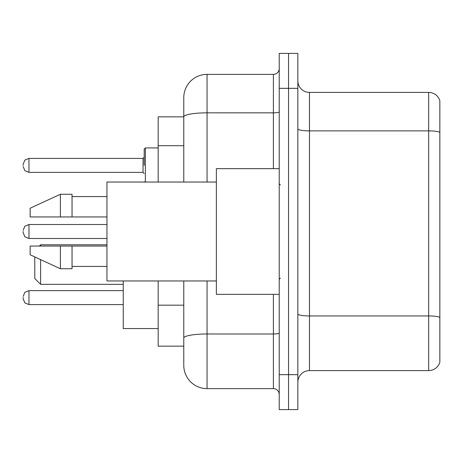 <?xml version="1.0" encoding="UTF-8"?>
<svg xmlns="http://www.w3.org/2000/svg" width="463" height="463" viewBox="0 0 463 463"><rect width="100%" height="100%" fill="white"/><g stroke="black" fill="none" stroke-linecap="round" stroke-linejoin="round"><path stroke-width="0.69" d="M183.776 116.85L158.172 116.85L158.172 182.034M207.059 280.966L207.059 388.636A23.277 23.277 0 0 1 183.776 365.353L183.776 346.15L158.172 346.15L158.172 280.966M183.776 365.353L183.776 280.966M279.224 374.665L279.224 409.587L288.536 409.587L288.536 374.665L288.536 409.587L297.848 409.587L297.848 374.665L288.536 374.665L288.536 88.335L288.536 374.665L279.224 374.665L279.224 88.335L288.536 88.335L288.536 53.413L288.536 88.335L297.848 88.335L297.848 374.665M297.848 88.335L297.848 53.413L279.224 53.413L279.224 88.335M207.059 388.636L273.401 388.636L273.401 294.352M183.776 139.305L183.776 97.647A23.277 23.277 0 0 1 207.059 74.364L273.401 74.364A5.822 5.822 0 0 0 279.224 68.547M183.776 342.076L183.776 311.57M183.776 182.034L183.776 116.879A23.277 4.04 180 0 1 207.059 112.839L273.401 112.839L273.401 74.364M183.776 97.647L183.776 110.449M279.224 394.453A5.822 5.822 0 0 0 273.401 388.636M439.85 317.566L439.85 362.211A11.639 11.639 0 0 1 428.674 370.597L309.487 370.597A11.639 11.639 0 0 0 297.848 382.235M439.85 100.789A11.639 11.639 0 0 0 428.674 92.403A11.639 11.639 0 0 1 439.85 100.789L439.85 362.211M439.85 132.337A11.639 2.02 180 0 0 428.674 130.879L428.674 92.403L309.487 92.403A11.639 11.639 0 0 1 297.848 80.765A11.639 11.639 0 0 0 309.487 92.403L309.487 370.597M34.789 256.93L34.789 278.523L40.611 284.346L123.251 284.346M40.611 259.616L40.611 284.346M123.251 280.966L123.251 328.574L158.172 328.574M39.332 246.05L40.611 244.771L40.611 246.05M279.224 168.648L216.366 168.648L216.366 294.352L279.224 294.352M216.366 182.034L106.953 182.034L106.953 280.966L216.366 280.966M60.398 216.95L30.136 216.95L30.136 208.223L60.398 194.252L60.398 216.95L106.953 216.95M60.398 194.252L72.037 194.252L72.037 216.95M106.953 246.05L72.037 246.05L72.037 268.748L60.398 268.748L60.398 246.05L30.136 246.05L30.136 254.777L60.398 268.748M30.136 246.05L37.839 246.05M72.037 246.05L60.398 246.05M23.15 297.611L23.15 298.78L23.15 297.611M23.15 231.5L23.15 232.663L23.15 231.5M144.201 165.389L144.201 149.092L144.201 165.389M23.15 165.389L23.15 164.22L23.15 165.389M183.776 145.706L158.172 145.706M183.776 305.169L158.172 305.169M279.224 332.984A5.822 1.013 0 0 1 273.401 333.991L207.059 333.991A23.277 4.04 180 0 0 183.776 338.036M207.059 74.364L207.059 182.034M273.401 168.648L273.401 112.839A5.822 1.013 0 0 0 279.224 111.826M439.85 317.404A11.639 2.02 180 0 0 428.674 315.951L428.674 130.879L309.487 130.879A11.639 2.02 0 0 1 297.848 128.859M428.674 370.597L428.674 315.951L309.487 315.951A11.639 2.02 0 0 1 297.848 313.931M123.251 290.631L28.972 290.631L24.886 292.303L23.15 296.447L24.886 292.303L28.972 290.631L24.886 292.303L23.15 296.447L24.886 292.303L28.972 290.631L24.886 292.303L23.15 296.447L24.886 292.303L28.972 290.631L24.886 292.303L23.15 296.447L24.886 292.303L28.972 290.631L24.886 292.303L23.15 296.447L24.886 292.303L28.972 290.631L24.886 292.303L23.15 296.447L24.886 292.303L28.972 290.631L28.972 304.596L24.886 302.924L23.15 298.78L24.886 302.924L28.972 304.596L24.886 302.924L23.15 298.78L24.886 302.924L28.972 304.596L24.886 302.924L23.15 298.78L24.886 302.924L28.972 304.596L24.886 302.924L23.15 298.78L24.886 302.924L28.972 304.596L24.886 302.924L23.15 298.78L24.886 302.924L28.972 304.596L24.886 302.924L23.15 298.78L24.886 302.924L28.972 304.596L123.251 304.596M106.953 224.514L28.972 224.514L28.972 238.486L24.886 236.813L23.15 232.663M158.172 147.928L145.365 147.928L145.365 182.034M143.038 158.404L28.972 158.404L28.972 172.369L143.038 172.369L143.038 158.404L144.201 157.241M40.611 244.771L106.953 244.771M280.387 184.94L279.224 183.776M72.037 196.578L106.953 196.578M72.037 266.422L106.953 266.422M280.387 278.06L279.224 279.224M28.972 238.486L106.953 238.486M28.972 224.514L24.886 226.187L23.15 230.337M144.253 182.034L144.201 181.681M28.972 172.369L24.886 170.697L23.15 166.553M28.972 158.404L24.886 160.076L23.15 164.22M143.038 172.369L144.201 173.532M145.365 147.928L144.201 149.092"/></g></svg>

